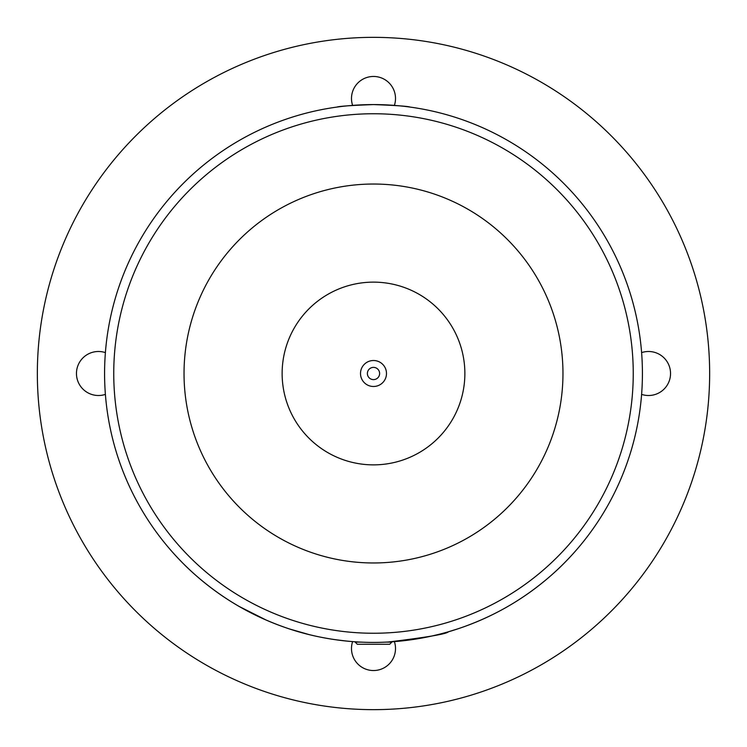 <?xml version="1.0" encoding="UTF-8"?>
<svg xmlns="http://www.w3.org/2000/svg" width="747" height="747" viewBox="0 0 747 747"><rect width="100%" height="100%" fill="white"/><g stroke="black" fill="none" stroke-linecap="round" stroke-linejoin="round"><path stroke-width="1.12" d="M373.5 184.033A189.467 189.467 0 0 1 562.967 373.5A189.467 189.467 0 0 1 373.5 562.967A189.467 189.467 0 0 1 184.033 373.5A189.467 189.467 0 0 1 373.5 184.033M336.916 107.082C338.961 106.251 351.155 105.42 373.5 104.58C395.845 105.42 408.039 106.251 410.084 107.082M373.5 642.42A268.92 268.92 0 0 0 642.42 373.5A268.92 268.92 0 0 0 373.5 104.58A268.92 268.92 0 0 0 104.58 373.5A268.92 268.92 0 0 0 373.5 642.42C330.006 642.42 297.502 631.271 298.585 631.775C297.502 631.271 330.006 642.42 373.5 642.42C416.994 642.42 449.498 631.271 448.415 631.775C447.07 633.895 427.032 637.303 388.309 642.009M289.519 628.965L309.249 634.633C310.435 634.735 276.707 628.143 239.04 606.396C201.373 584.649 178.794 558.737 179.485 559.708C178.794 558.737 201.373 584.649 239.04 606.396C201.373 584.649 178.794 558.737 179.485 559.708C178.794 558.737 201.373 584.649 239.04 606.396C201.373 584.649 178.794 558.737 179.485 559.708C178.794 558.737 201.373 584.649 239.04 606.396C276.707 628.143 310.435 634.735 309.249 634.633C310.435 634.735 276.707 628.143 239.04 606.396L266.408 620.178M239.04 606.396C276.707 628.143 310.435 634.735 309.249 634.633M507.96 606.396C545.627 584.649 568.206 558.737 567.515 559.708C568.206 558.737 545.627 584.649 507.96 606.396C545.627 584.649 568.206 558.737 567.515 559.708C568.206 558.737 545.627 584.649 507.96 606.396C470.293 628.143 436.565 634.735 437.751 634.633C436.565 634.735 470.293 628.143 507.96 606.396C470.293 628.143 436.565 634.735 437.751 634.633C436.565 634.735 470.293 628.143 507.96 606.396C545.627 584.649 568.206 558.737 567.515 559.708C568.206 558.737 545.627 584.649 507.96 606.396C470.293 628.143 436.565 634.735 437.751 634.633C436.565 634.735 470.293 628.143 507.96 606.396M373.5 633.251A259.751 259.751 0 0 1 148.55 243.625A259.751 259.751 0 0 1 598.45 243.625A259.751 259.751 0 0 1 373.5 633.251M337.112 639.946L329.287 638.76M324.179 637.854L324.814 637.975M345.114 640.917L346.066 641.019M347.318 641.141L343.377 640.73M342.173 640.59L339.045 640.207M340.109 640.338L339.446 640.254M338.821 640.179L337.98 640.067M333.377 639.413L332.667 639.301M334.292 639.544L334.889 639.637M341.248 640.478L340.361 640.366M335.235 639.684L347.392 641.15M330.818 639.012L333.769 639.469M335.104 639.665L334.563 639.591M337.653 640.02L338.522 640.132M413.324 639.451L411.429 639.731M414.352 639.301L402.045 640.898M404.547 640.618L405.117 640.553M271.31 622.251L270.003 621.709L271.31 622.251M267.435 620.617L268.108 620.906M273.225 623.026L273.972 623.325M274.653 623.596L275.204 623.81L274.653 623.596M275.204 623.81L266.903 620.393M269.088 621.327L270.573 621.943M332.266 639.236L334.311 639.553M331.192 639.068L329.941 638.872M327.578 638.47L325.916 638.181M325.347 638.078L324.021 637.826M347.504 641.159L346.869 641.094M343.825 640.777L342.92 640.674M337.691 640.03L336.822 639.908M346.412 641.057L344.834 640.889M403.595 640.73L398.403 641.262M438.863 634.352L432.83 635.79M336.253 639.824L335.59 639.731M333.648 639.451L331.677 639.152M407.843 640.216L407.022 640.319M406.835 640.347L405.995 640.45M402.409 640.861L408.497 640.132M274.579 623.568L275.942 624.1M275.895 624.081L273.113 622.979M466.212 625.93L460.525 627.947M462.944 627.106A268.92 268.92 -108.9 0 1 458.098 628.769L448.433 631.766A268.92 268.92 -105.2 0 1 448.415 631.775M472.403 623.568L469.508 624.697M443.363 633.185A268.92 268.92 -105.2 0 1 441.066 633.792M431.206 636.155L427.966 636.846M289.696 629.03L284.607 627.303M422.232 637.966L416.303 638.993M412.764 639.535L414.258 639.311M418.059 638.704L416.331 638.984M415.379 639.143L414.874 639.217M424.501 637.536L423.736 637.686M411.252 639.759L418.208 638.676M386.32 642.112L391.839 642.112L389.701 644.25L357.299 644.25L355.161 642.112L360.68 642.112M373.5 464.867A91.367 91.367 0 0 0 464.867 373.5A91.367 91.367 0 0 0 373.5 282.133A91.367 91.367 0 0 0 282.133 373.5A91.367 91.367 0 0 0 373.5 464.867M360.512 373.5A12.988 12.988 0 0 1 373.5 360.512A12.988 12.988 0 0 1 386.488 373.5A12.988 12.988 0 0 1 373.5 386.488A12.988 12.988 0 0 1 360.512 373.5M367.384 373.5A6.116 6.116 0 0 0 373.5 379.616A6.116 6.116 0 0 0 379.616 373.5A6.116 6.116 0 0 0 373.5 367.384A6.116 6.116 0 0 0 367.384 373.5M373.5 709.65A336.15 336.15 0 0 0 709.65 373.5A336.15 336.15 0 0 0 373.5 37.35A336.15 336.15 0 0 0 37.35 373.5A336.15 336.15 0 0 0 373.5 709.65M105.392 394.388A21.999 21.999 0 0 1 76.745 377.011A21.999 21.999 0 0 1 105.392 352.612M352.612 105.392A21.999 21.999 0 0 1 369.989 76.745A21.999 21.999 0 0 1 394.388 105.392M641.608 352.612A21.999 21.999 0 0 1 670.255 369.989A21.999 21.999 0 0 1 641.608 394.388M394.388 641.608A21.999 21.999 0 0 1 377.011 670.255A21.999 21.999 0 0 1 352.612 641.608"/></g></svg>
